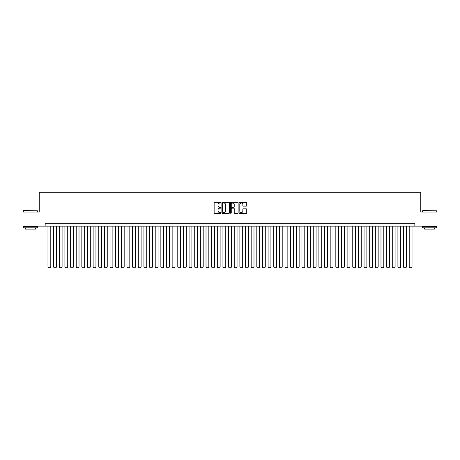 <?xml version="1.0" encoding="UTF-8"?>
<svg xmlns="http://www.w3.org/2000/svg" width="460" height="460" viewBox="0 0 460 460"><rect width="100%" height="100%" fill="white"/><g stroke="black" fill="none" stroke-linecap="round" stroke-linejoin="round"><path stroke-width="0.69" d="M220.967 202.636A0.385 0.385 0 0 0 220.581 202.25L214.693 202.25A0.552 0.552 0 0 0 214.141 202.802L214.141 212.779A0.552 0.552 0 0 0 214.693 213.331L220.581 213.331A0.385 0.385 0 0 0 220.967 212.94A0.385 0.385 0 0 0 220.581 212.554L219.822 212.554A1.771 1.771 0 0 1 218.046 210.783L218.046 209.95A1.771 1.771 0 0 1 219.822 208.179L220.581 208.179A0.385 0.385 0 0 0 220.967 207.788A0.385 0.385 0 0 0 220.581 207.402L219.822 207.402A1.771 1.771 0 0 1 218.046 205.631L218.046 204.798A1.771 1.771 0 0 1 219.822 203.027L220.581 203.027A0.385 0.385 0 0 0 220.967 202.636M246.192 206.155A0.552 0.552 0 0 0 246.744 205.603L246.744 202.802A0.552 0.552 0 0 0 246.192 202.25L239.654 202.25A0.552 0.552 0 0 0 239.102 202.802L239.102 212.779A0.552 0.552 0 0 0 239.654 213.331L246.192 213.331A0.552 0.552 0 0 0 246.744 212.779L246.744 209.398A0.552 0.552 0 0 0 246.192 208.84L243.392 208.84A0.552 0.552 0 0 0 242.84 209.398L242.84 211.071A1.483 1.483 0 0 1 241.356 212.554A1.483 1.483 0 0 1 239.873 211.071L239.873 204.51A1.483 1.483 0 0 1 241.356 203.027A1.483 1.483 0 0 1 242.84 204.51L242.84 205.603A0.552 0.552 0 0 0 243.392 206.155L246.192 206.155M45.155 226.136L23 226.136L23 212.025L39.226 212.025L39.226 192.268L420.773 192.268L420.773 212.025L437 212.025L437 226.136L414.845 226.136L414.845 223.313L45.155 223.313L45.155 226.136L414.845 226.136M229.517 202.802A0.552 0.552 0 0 0 228.959 202.25L222.421 202.25A0.552 0.552 0 0 0 221.869 202.802L221.869 212.779A0.552 0.552 0 0 0 222.421 213.331L228.959 213.331A0.552 0.552 0 0 0 229.517 212.779L229.517 202.802M231.041 202.25L237.578 202.25A0.552 0.552 0 0 1 238.13 202.802L238.13 212.779A0.552 0.552 0 0 1 237.578 213.331L234.778 213.331A0.552 0.552 0 0 1 234.226 212.779L234.226 208.731A0.552 0.552 0 0 0 233.668 208.179L231.817 208.179A0.552 0.552 0 0 0 231.259 208.731L231.259 212.94A0.385 0.385 0 0 1 230.874 213.331A0.385 0.385 0 0 1 230.483 212.94L230.483 202.802A0.552 0.552 0 0 1 231.041 202.25M223.031 203.027A0.385 0.385 0 0 0 222.646 203.412L222.646 212.169A0.385 0.385 0 0 0 223.031 212.554L223.836 212.554A1.771 1.771 0 0 0 225.607 210.783L225.607 204.798A1.771 1.771 0 0 0 223.836 203.027L223.031 203.027M234.226 204.533A1.483 1.483 0 0 0 232.743 203.055A1.483 1.483 0 0 0 231.259 204.533L231.259 206.85A0.552 0.552 0 0 0 231.817 207.402L233.668 207.402A0.552 0.552 0 0 0 234.226 206.85L234.226 204.533M50.795 226.136L50.795 266.995L47.978 266.995L47.978 226.136M50.795 266.995L50.376 267.731L48.398 267.731L47.978 266.995M23.454 210.611L37.392 210.783L23.454 210.611M30.337 227.827L23.282 227.827L23.282 226.418L37.392 226.418L37.392 227.827L30.337 227.827M35.42 227.827L35.42 229.126L25.26 229.126L25.26 227.827M422.774 210.611L436.718 210.783L422.774 210.611M429.663 227.827L422.608 227.827L422.608 226.418L436.718 226.418L436.718 227.827L429.663 227.827M434.74 227.827L434.74 229.126L424.58 229.126L424.58 227.827M56.442 226.136L56.442 266.995L53.619 266.995L53.619 226.136M56.442 266.995L56.016 267.731L54.044 267.731L53.619 266.995M62.088 226.136L62.088 266.995L59.265 266.995L59.265 226.136M62.088 266.995L61.663 267.731L59.685 267.731L59.265 266.995M67.729 226.136L67.729 266.995L64.906 266.995L64.906 226.136M67.729 266.995L67.309 267.731L65.331 267.731L64.906 266.995M73.376 226.136L73.376 266.995L70.552 266.995L70.552 226.136M73.376 266.995L72.95 267.731L70.978 267.731L70.552 266.995M79.016 226.136L79.016 266.995L76.199 266.995L76.199 226.136M79.016 266.995L78.597 267.731L76.619 267.731L76.199 266.995M84.663 226.136L84.663 266.995L81.84 266.995L81.84 226.136M84.663 266.995L84.237 267.731L82.265 267.731L81.84 266.995M90.309 226.136L90.309 266.995L87.486 266.995L87.486 226.136M90.309 266.995L89.884 267.731L87.906 267.731L87.486 266.995M95.95 226.136L95.95 266.995L93.127 266.995L93.127 226.136M95.95 266.995L95.525 267.731L93.552 267.731L93.127 266.995M101.597 226.136L101.597 266.995L98.773 266.995L98.773 226.136M101.597 266.995L101.171 267.731L99.199 267.731L98.773 266.995M107.237 226.136L107.237 266.995L104.42 266.995L104.42 226.136M107.237 266.995L106.818 267.731L104.84 267.731L104.42 266.995M112.884 226.136L112.884 266.995L110.061 266.995L110.061 226.136M112.884 266.995L112.459 267.731L110.486 267.731L110.061 266.995M118.525 226.136L118.525 266.995L115.707 266.995L115.707 226.136M118.525 266.995L118.105 267.731L116.127 267.731L115.707 266.995M124.171 226.136L124.171 266.995L121.348 266.995L121.348 226.136M124.171 266.995L123.746 267.731L121.773 267.731L121.348 266.995M129.818 226.136L129.818 266.995L126.995 266.995L126.995 226.136M129.818 266.995L129.392 267.731L127.42 267.731L126.995 266.995M135.458 226.136L135.458 266.995L132.635 266.995L132.635 226.136M135.458 266.995L135.039 267.731L133.061 267.731L132.635 266.995M141.105 226.136L141.105 266.995L138.282 266.995L138.282 226.136M141.105 266.995L140.679 267.731L138.707 267.731L138.282 266.995M146.746 226.136L146.746 266.995L143.928 266.995L143.928 226.136M146.746 266.995L146.326 267.731L144.348 267.731L143.928 266.995M152.392 226.136L152.392 266.995L149.569 266.995L149.569 226.136M152.392 266.995L151.967 267.731L149.994 267.731L149.569 266.995M158.039 226.136L158.039 266.995L155.215 266.995L155.215 226.136M158.039 266.995L157.613 267.731L155.635 267.731L155.215 266.995M163.679 226.136L163.679 266.995L160.856 266.995L160.856 226.136M163.679 266.995L163.26 267.731L161.282 267.731L160.856 266.995M169.326 226.136L169.326 266.995L166.503 266.995L166.503 226.136M169.326 266.995L168.9 267.731L166.928 267.731L166.503 266.995M174.967 226.136L174.967 266.995L172.149 266.995L172.149 226.136M174.967 266.995L174.547 267.731L172.569 267.731L172.149 266.995M180.613 226.136L180.613 266.995L177.79 266.995L177.79 226.136M180.613 266.995L180.188 267.731L178.215 267.731L177.79 266.995M186.26 226.136L186.26 266.995L183.436 266.995L183.436 226.136M186.26 266.995L185.834 267.731L183.856 267.731L183.436 266.995M191.9 226.136L191.9 266.995L189.077 266.995L189.077 226.136M191.9 266.995L191.481 267.731L189.503 267.731L189.077 266.995M197.547 226.136L197.547 266.995L194.724 266.995L194.724 226.136M197.547 266.995L197.121 267.731L195.149 267.731L194.724 266.995M203.188 226.136L203.188 266.995L200.37 266.995L200.37 226.136M203.188 266.995L202.768 267.731L200.79 267.731L200.37 266.995M208.834 226.136L208.834 266.995L206.011 266.995L206.011 226.136M208.834 266.995L208.409 267.731L206.436 267.731L206.011 266.995M214.481 226.136L214.481 266.995L211.657 266.995L211.657 226.136M214.481 266.995L214.055 267.731L212.077 267.731L211.657 266.995M220.121 226.136L220.121 266.995L217.298 266.995L217.298 226.136M220.121 266.995L219.702 267.731L217.724 267.731L217.298 266.995M225.768 226.136L225.768 266.995L222.945 266.995L222.945 226.136M225.768 266.995L225.342 267.731L223.37 267.731L222.945 266.995M231.409 226.136L231.409 266.995L228.591 266.995L228.591 226.136M231.409 266.995L230.989 267.731L229.011 267.731L228.591 266.995M237.055 226.136L237.055 266.995L234.232 266.995L234.232 226.136M237.055 266.995L236.63 267.731L234.657 267.731L234.232 266.995M242.702 226.136L242.702 266.995L239.878 266.995L239.878 226.136M242.702 266.995L242.276 267.731L240.298 267.731L239.878 266.995M248.342 226.136L248.342 266.995L245.519 266.995L245.519 226.136M248.342 266.995L247.923 267.731L245.945 267.731L245.519 266.995M253.989 226.136L253.989 266.995L251.166 266.995L251.166 226.136M253.989 266.995L253.564 267.731L251.591 267.731L251.166 266.995M259.63 226.136L259.63 266.995L256.812 266.995L256.812 226.136M259.63 266.995L259.21 267.731L257.232 267.731L256.812 266.995M265.276 226.136L265.276 266.995L262.453 266.995L262.453 226.136M265.276 266.995L264.851 267.731L262.878 267.731L262.453 266.995M270.923 226.136L270.923 266.995L268.099 266.995L268.099 226.136M270.923 266.995L270.497 267.731L268.519 267.731L268.099 266.995M276.563 226.136L276.563 266.995L273.74 266.995L273.74 226.136M276.563 266.995L276.144 267.731L274.166 267.731L273.74 266.995M282.21 226.136L282.21 266.995L279.387 266.995L279.387 226.136M282.21 266.995L281.784 267.731L279.812 267.731L279.387 266.995M287.851 226.136L287.851 266.995L285.033 266.995L285.033 226.136M287.851 266.995L287.431 267.731L285.453 267.731L285.033 266.995M293.497 226.136L293.497 266.995L290.674 266.995L290.674 226.136M293.497 266.995L293.072 267.731L291.099 267.731L290.674 266.995M299.144 226.136L299.144 266.995L296.32 266.995L296.32 226.136M299.144 266.995L298.718 267.731L296.74 267.731L296.32 266.995M304.784 226.136L304.784 266.995L301.961 266.995L301.961 226.136M304.784 266.995L304.365 267.731L302.387 267.731L301.961 266.995M310.431 226.136L310.431 266.995L307.608 266.995L307.608 226.136M310.431 266.995L310.005 267.731L308.033 267.731L307.608 266.995M316.072 226.136L316.072 266.995L313.254 266.995L313.254 226.136M316.072 266.995L315.652 267.731L313.674 267.731L313.254 266.995M321.718 226.136L321.718 266.995L318.895 266.995L318.895 226.136M321.718 266.995L321.293 267.731L319.32 267.731L318.895 266.995M327.365 226.136L327.365 266.995L324.541 266.995L324.541 226.136M327.365 266.995L326.939 267.731L324.961 267.731L324.541 266.995M333.005 226.136L333.005 266.995L330.182 266.995L330.182 226.136M333.005 266.995L332.58 267.731L330.608 267.731L330.182 266.995M338.652 226.136L338.652 266.995L335.829 266.995L335.829 226.136M338.652 266.995L338.226 267.731L336.254 267.731L335.829 266.995M344.293 226.136L344.293 266.995L341.475 266.995L341.475 226.136M344.293 266.995L343.873 267.731L341.895 267.731L341.475 266.995M349.939 226.136L349.939 266.995L347.116 266.995L347.116 226.136M349.939 266.995L349.514 267.731L347.541 267.731L347.116 266.995M355.58 226.136L355.58 266.995L352.762 266.995L352.762 226.136M355.58 266.995L355.16 267.731L353.182 267.731L352.762 266.995M361.226 226.136L361.226 266.995L358.403 266.995L358.403 226.136M361.226 266.995L360.801 267.731L358.829 267.731L358.403 266.995M366.873 226.136L366.873 266.995L364.05 266.995L364.05 226.136M366.873 266.995L366.447 267.731L364.475 267.731L364.05 266.995M372.514 226.136L372.514 266.995L369.69 266.995L369.69 226.136M372.514 266.995L372.094 267.731L370.116 267.731L369.69 266.995M378.16 226.136L378.16 266.995L375.337 266.995L375.337 226.136M378.16 266.995L377.735 267.731L375.762 267.731L375.337 266.995M383.801 226.136L383.801 266.995L380.983 266.995L380.983 226.136M383.801 266.995L383.381 267.731L381.403 267.731L380.983 266.995M389.447 226.136L389.447 266.995L386.624 266.995L386.624 226.136M389.447 266.995L389.022 267.731L387.05 267.731L386.624 266.995M395.094 226.136L395.094 266.995L392.271 266.995L392.271 226.136M395.094 266.995L394.668 267.731L392.69 267.731L392.271 266.995M400.735 226.136L400.735 266.995L397.911 266.995L397.911 226.136M400.735 266.995L400.315 267.731L398.337 267.731L397.911 266.995M406.381 226.136L406.381 266.995L403.558 266.995L403.558 226.136M406.381 266.995L405.956 267.731L403.983 267.731L403.558 266.995M412.022 226.136L412.022 266.995L409.204 266.995L409.204 226.136M412.022 266.995L411.602 267.731L409.624 267.731L409.204 266.995M23.282 212.025L23.282 210.783M37.392 212.025L37.392 210.783M422.608 212.025L422.608 210.783M436.718 212.025L436.718 210.783"/></g></svg>
